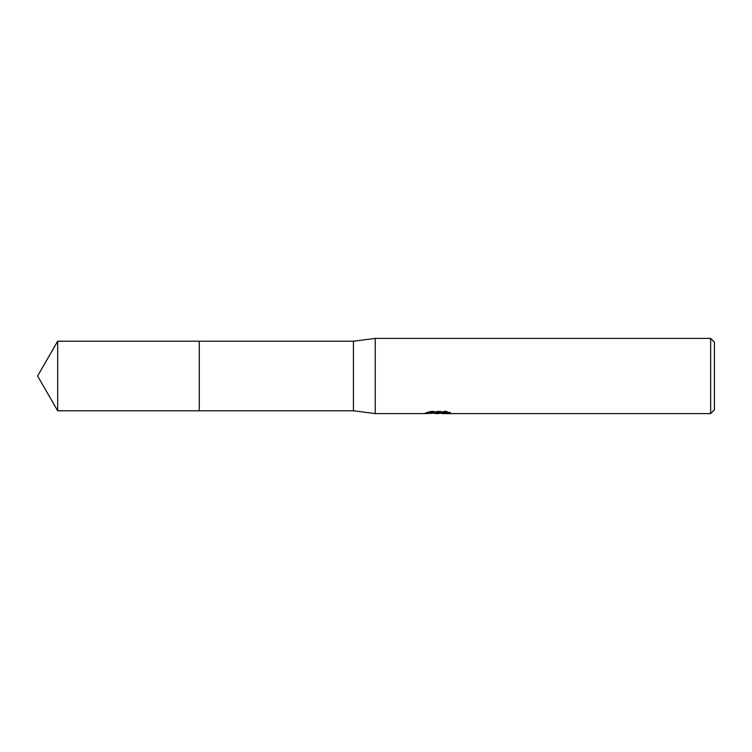 <?xml version="1.0" encoding="UTF-8"?>
<svg xmlns="http://www.w3.org/2000/svg" width="752" height="752" viewBox="0 0 752 752"><rect width="100%" height="100%" fill="white"/><g stroke="black" fill="none" stroke-linecap="round" stroke-linejoin="round"><path stroke-width="0.56" stroke-dasharray="3.76 2.82" d="M433.547 413.233L430.623 411.899L430.623 411.109L436.132 412.848L447.797 411.814L447.797 412.547L441.903 412.848M447.797 412.547L447.797 413.309L447.797 412.594L441.753 413.008M441.903 413.6L447.797 413.309M447.167 412.124L450.448 412.237L446.143 411.109L431.31 411.109L431.31 411.899M446.143 411.109L446.143 411.899M450.448 412.237L450.448 412.998M447.797 411.814L447.797 412.594M431.31 411.109L427.399 412.115L430.304 412.115M439.422 412.115L425.378 412.773L436.132 412.848M426.168 412.51L431.122 410.996M427.399 412.115L427.399 412.886M425.378 412.773L425.378 413.525M431.122 411.795L426.168 413.271M425.124 413.6L425.124 412.848M714.4 342.16L714.4 409.84M710.64 338.4L710.64 413.6M375.248 338.4L375.248 413.6M353.44 341.22L353.44 410.78M199.289 341.22L199.28 410.789M57.678 341.22L57.678 410.78M437.833 413.581L437.833 412.829M437.918 412.848L439.422 412.848"/><path stroke-width="1.13" d="M430.304 412.115L439.422 412.115L439.422 412.886L425.124 413.6L375.248 413.6L353.44 410.78L199.28 410.78L199.289 341.22L353.44 341.22L375.248 338.4L710.64 338.4L714.4 342.16L714.4 409.84L710.64 413.6L441.894 413.6L441.753 412.829L447.167 412.124M199.28 410.78L199.28 341.22L199.28 410.789L57.678 410.78L57.678 341.22L199.28 341.211M353.44 410.78L353.44 341.22M375.248 413.6L375.248 338.4M441.753 413.008L437.918 413.6L433.547 413.233M437.918 413.6L436.132 413.6M710.64 413.6L710.64 338.4M439.422 412.886L427.399 412.886L431.31 411.899L446.143 411.899L450.448 412.998L441.753 413.581M439.422 412.848L441.753 412.848M57.678 341.22L37.6 376L57.678 410.78"/></g></svg>
